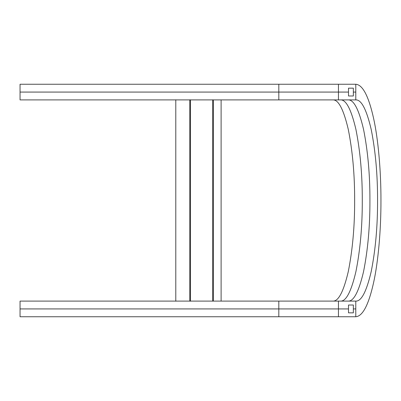 <?xml version="1.0" encoding="UTF-8"?>
<svg xmlns="http://www.w3.org/2000/svg" width="401" height="401" viewBox="0 0 401 401"><rect width="100%" height="100%" fill="white"/><g stroke="black" fill="none" stroke-linecap="round" stroke-linejoin="round"><path stroke-width="0.6" d="M348.509 312.84L348.509 305.016L353.346 305.016L353.346 308.925L355.787 308.925L355.787 301.101L355.787 316.75C362.689 316.239 368.619 304.89 373.582 282.7C378.193 261.933 381.03 230.249 380.95 200.5C381.03 170.751 378.193 139.067 373.582 118.3C368.619 96.11 362.689 84.761 355.787 84.25L355.787 99.899C361.346 99.553 366.479 109.378 371.186 129.363C375.511 151.112 377.637 174.826 377.562 200.5C377.637 226.174 375.511 249.888 371.186 271.637C366.479 291.622 361.346 301.447 355.787 301.101L20.05 301.101L20.05 316.75L355.787 316.75L355.787 308.925L353.346 308.925L353.346 312.84L353.346 305.016L348.509 305.016L348.509 308.925L20.05 308.925L348.509 308.925L348.509 312.84L353.346 312.84L348.509 312.84M348.509 95.984L348.509 88.16L353.346 88.16L353.346 92.075L355.787 92.075L355.787 99.899L20.05 99.899L20.05 84.25L355.787 84.25L355.787 92.075L353.346 92.075L353.346 95.984L353.346 88.16L348.509 88.16L348.509 92.075L20.05 92.075L348.509 92.075L348.509 95.984L353.346 95.984L348.509 95.984M348.148 99.899C353.707 99.553 358.84 109.378 363.547 129.363C367.872 151.112 369.998 174.826 369.922 200.5C369.998 226.174 367.872 249.888 363.547 271.637C358.84 291.622 353.707 301.447 348.148 301.101C353.707 301.447 358.84 291.622 363.547 271.637C367.872 249.888 369.998 226.174 369.922 200.5C369.998 174.826 367.872 151.112 363.547 129.363C358.84 109.378 353.707 99.553 348.148 99.899M340.509 99.899C346.068 99.553 351.201 109.378 355.908 129.363C360.233 151.112 362.359 174.826 362.283 200.5C362.359 226.174 360.233 249.888 355.908 271.637C351.201 291.622 346.068 301.447 340.509 301.101C346.068 301.447 351.201 291.622 355.908 271.637C360.233 249.888 362.359 226.174 362.283 200.5C362.359 174.826 360.233 151.112 355.908 129.363C351.201 109.378 346.068 99.553 340.509 99.899M332.87 99.899C338.429 99.553 343.562 109.378 348.268 129.363C352.594 151.112 354.72 174.826 354.644 200.5C354.72 226.174 352.594 249.888 348.268 271.637C343.562 291.622 338.429 301.447 332.87 301.101M186.926 99.899L186.169 99.899M175.788 99.809L175.788 301.191M186.169 301.101L186.926 301.101M212.746 301.191L212.746 99.809M202.004 99.899L201.222 99.899M189.793 99.809L189.793 301.191M190.475 99.809L190.475 301.191M201.222 301.101L202.004 301.101M213.317 99.899L221.111 99.899L221.111 301.101L213.317 301.101L213.317 99.899M338.449 316.75L338.449 301.101M278.815 316.75L278.815 301.101M338.449 84.25L338.449 99.899M278.815 84.25L278.815 99.899"/></g></svg>
